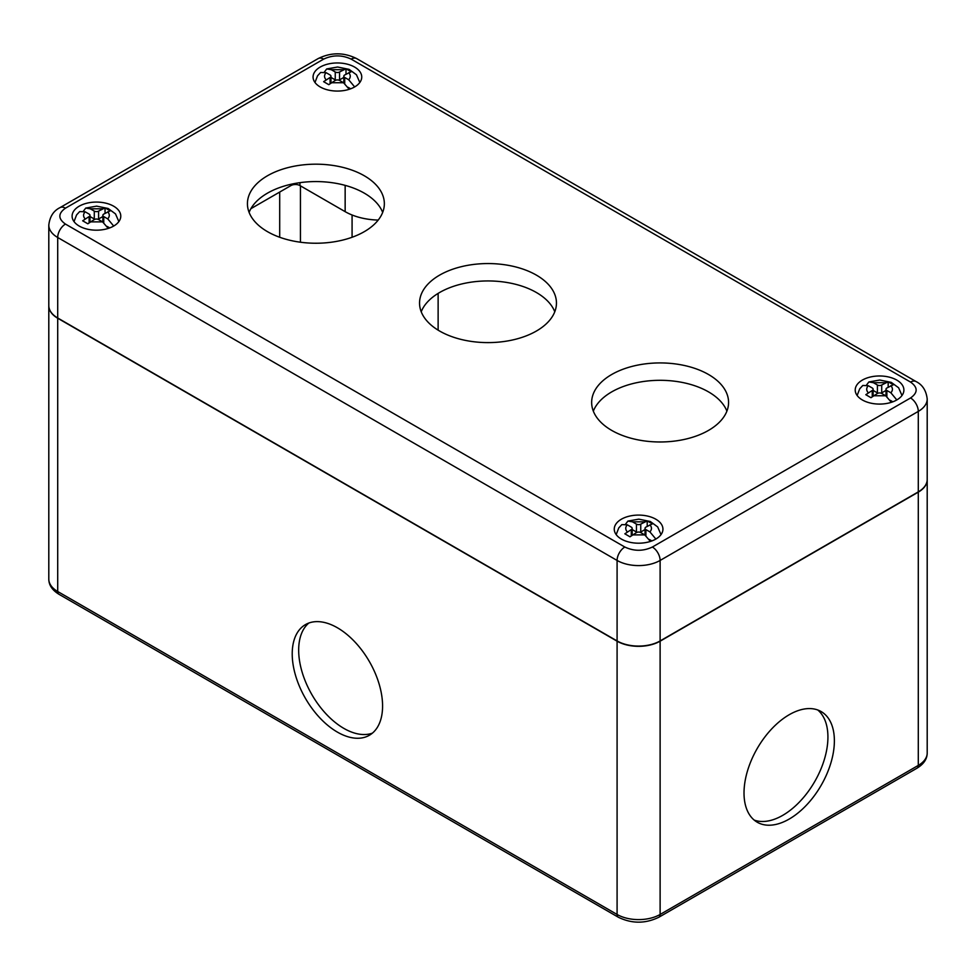 <?xml version="1.0" encoding="UTF-8"?>
<svg xmlns="http://www.w3.org/2000/svg" width="976" height="976" viewBox="0 0 976 976"><rect width="100%" height="100%" fill="white"/><g stroke="black" fill="none" stroke-linecap="round" stroke-linejoin="round"><path stroke-width="1.46" d="M349.225 89.292L343.54 82.74L339.55 80.447A3.038 1.757 180 0 0 335.244 80.447L328.79 84.668L323.629 81.679L330.083 77.458A3.038 1.757 0 0 0 330.974 76.213A3.038 1.757 0 0 0 330.083 74.981L326.094 72.675L320.64 72.456L317.554 75.799L314.98 82.484M338.904 80.154A3.038 1.757 0 0 0 339.55 79.873L339.55 71.992L346.004 68.771L351.165 71.748L344.711 74.981A3.038 1.757 0 0 0 343.82 76.213A3.038 1.757 0 0 0 344.711 77.458L344.711 83.533M348.7 72.675C350.762 75.042 350.762 77.397 348.7 79.764L354.654 86.925M324.435 71.931L326.704 68.942L331.254 69.686L335.244 71.992A3.038 1.757 180 0 0 339.55 71.992M346.004 74.237L346.004 68.771M330.974 77.409L335.244 79.873A3.038 1.757 0 0 0 335.89 80.154M348.7 79.764L344.711 77.458M348.127 87.315L350.689 88.792M339.55 79.873L343.82 77.409M891.381 402.307L885.708 395.756L881.718 393.462A3.038 1.757 180 0 0 877.412 393.462L870.958 397.683L865.797 394.694L872.251 390.473A3.038 1.757 0 0 0 873.142 389.229A3.038 1.757 0 0 0 872.251 387.997L868.262 385.691L862.796 385.471L859.71 388.814L857.135 395.5M881.072 393.169A3.038 1.757 0 0 0 881.718 392.889L881.718 385.008L888.172 381.787L893.333 384.764L886.879 387.997A3.038 1.757 0 0 0 885.988 389.229A3.038 1.757 0 0 0 886.879 390.473L886.879 396.549M890.868 385.691C892.93 388.058 892.93 390.412 890.868 392.779L896.81 399.94M866.603 384.947L868.872 381.958L873.422 382.702L877.412 385.008A3.038 1.757 180 0 0 881.718 385.008M888.172 387.252L888.172 381.787M873.142 390.424L877.412 392.889A3.038 1.757 0 0 0 878.058 393.169M890.868 392.779L886.879 390.473M890.295 400.331L892.845 401.807M881.718 392.889L885.988 390.424M650.419 541.436L644.746 534.885L640.756 532.579A3.038 1.757 180 0 0 636.45 532.579L629.996 536.8L624.835 533.811L631.289 529.59A3.038 1.757 0 0 0 632.18 528.358A3.038 1.757 0 0 0 631.289 527.113L627.3 524.807L621.834 524.6L618.76 527.931L616.185 534.616M640.11 532.286A3.038 1.757 0 0 0 640.756 532.005L640.756 524.124L647.21 520.903L652.371 523.88L645.917 527.113A3.038 1.757 0 0 0 645.026 528.358A3.038 1.757 0 0 0 645.917 529.59L645.917 535.665M649.906 524.807C651.968 527.174 651.968 529.529 649.906 531.896L655.86 539.057M625.64 524.063L627.91 521.086L632.46 521.831L636.45 524.124A3.038 1.757 180 0 0 640.756 524.124M647.21 526.369L647.21 520.903M632.18 529.541L636.45 532.005A3.038 1.757 0 0 0 637.096 532.286M649.906 531.896L645.917 529.59M649.333 539.447L651.895 540.924M640.756 532.005L645.026 529.541M108.263 228.421L102.578 221.869L98.588 219.563A3.038 1.757 180 0 0 94.282 219.563L87.828 223.785L82.667 220.796L89.121 216.574A3.038 1.757 0 0 0 90.012 215.342A3.038 1.757 0 0 0 89.121 214.098L85.132 211.792L79.678 211.585L76.592 214.915L74.017 221.601M97.942 219.271A3.038 1.757 0 0 0 98.588 218.99L98.588 211.109L105.042 207.888L110.203 210.865L103.749 214.098A3.038 1.757 0 0 0 102.858 215.342A3.038 1.757 0 0 0 103.749 216.574L103.749 222.65M107.738 211.792C109.8 214.159 109.8 216.513 107.738 218.88L113.692 226.042M83.472 211.048L85.742 208.071L90.292 208.815L94.282 211.109A3.038 1.757 180 0 0 98.588 211.109M105.042 213.354L105.042 207.888M90.012 216.526L94.282 218.99A3.038 1.757 0 0 0 94.928 219.271M107.738 218.88L103.749 216.574M107.165 226.432L109.727 227.908M98.588 218.99L102.858 216.526M789.206 714.725A63.891 36.893 -60 0 1 821.145 711.565A63.891 36.893 -60 0 1 830.942 762.756A63.891 36.893 -60 0 1 789.206 819.059A63.891 36.893 -60 0 1 757.254 822.231A63.891 36.893 -60 0 1 747.457 771.028A63.891 36.893 -60 0 1 789.206 714.725M754.192 820.084A63.891 36.893 120 0 0 782.752 815.338A63.891 36.893 120 0 0 823.561 761.975A63.891 36.893 120 0 0 817.754 709.979M308.843 623.03A63.891 36.893 -120 0 0 303.036 675.026A63.891 36.893 -120 0 0 343.857 728.389A63.891 36.893 -120 0 0 372.405 733.135M337.403 732.11A63.891 36.893 60 0 1 295.655 675.807A63.891 36.893 60 0 1 305.451 624.616A63.891 36.893 60 0 1 337.403 627.775A63.891 36.893 60 0 1 379.139 684.078A63.891 36.893 60 0 1 369.343 735.282A63.891 36.893 60 0 1 337.403 732.11M927.2 479.582A30.427 17.568 180 0 1 927.2 479.716A30.427 17.568 180 0 1 918.294 492.136L660.118 641.183A30.427 17.568 180 0 1 617.088 641.183L57.706 318.237A30.427 17.568 180 0 1 48.8 305.817A30.427 17.568 180 0 1 48.8 305.695M79.227 226.066A24.339 14.054 180 0 1 72.102 216.135A24.339 14.054 180 0 1 87.12 203.142A24.339 14.054 180 0 1 113.643 206.192A24.339 14.054 180 0 1 120.78 216.135A24.339 14.054 180 0 1 105.75 229.116A24.339 14.054 180 0 1 79.227 226.066M320.189 86.949A24.339 14.054 180 0 1 313.064 77.019A24.339 14.054 180 0 1 328.082 64.026A24.339 14.054 180 0 1 354.605 67.076A24.339 14.054 180 0 1 361.742 77.019A24.339 14.054 180 0 1 346.712 89.999A24.339 14.054 180 0 1 320.189 86.949M621.395 539.081A24.339 14.054 180 0 1 614.258 529.151A24.339 14.054 180 0 1 629.288 516.158A24.339 14.054 180 0 1 655.811 519.208A24.339 14.054 180 0 1 662.936 529.151A24.339 14.054 180 0 1 647.918 542.131A24.339 14.054 180 0 1 621.395 539.081M862.357 399.965A24.339 14.054 180 0 1 855.22 390.034A24.339 14.054 180 0 1 870.25 377.041A24.339 14.054 180 0 1 896.773 380.091A24.339 14.054 180 0 1 903.898 390.034A24.339 14.054 180 0 1 888.88 403.015A24.339 14.054 180 0 1 862.357 399.965M267.473 231.654A68.454 39.528 180 0 1 247.428 203.716A68.454 39.528 180 0 1 289.689 167.189A68.454 39.528 180 0 1 364.292 175.765A68.454 39.528 180 0 1 384.349 203.716A68.454 39.528 180 0 1 342.088 240.23A68.454 39.528 180 0 1 267.473 231.654M382.665 212.402A68.454 39.528 0 0 0 364.292 193.15A68.454 39.528 0 0 0 296.85 183.134A68.454 39.528 0 0 0 249.1 212.402M439.59 331.023A68.454 39.528 180 0 1 419.546 303.085A68.454 39.528 180 0 1 461.807 266.57A68.454 39.528 180 0 1 536.41 275.134A68.454 39.528 180 0 1 556.454 303.085A68.454 39.528 180 0 1 514.193 339.599A68.454 39.528 180 0 1 439.59 331.023M554.783 311.771A68.454 39.528 0 0 0 536.41 292.519A68.454 39.528 0 0 0 468.968 282.503A68.454 39.528 0 0 0 421.217 311.771M611.708 430.404A68.454 39.528 180 0 1 591.651 402.454A68.454 39.528 180 0 1 633.912 365.939A68.454 39.528 180 0 1 708.527 374.503A68.454 39.528 180 0 1 728.572 402.454A68.454 39.528 180 0 1 686.311 438.968A68.454 39.528 180 0 1 611.708 430.404M726.9 411.14A68.454 39.528 0 0 0 708.527 391.888A68.454 39.528 0 0 0 641.073 381.872A68.454 39.528 0 0 0 593.335 411.14M65.453 208.181A10.956 6.32 -120 0 0 59.975 207.644C53.534 210.816 49.8 216.623 48.8 225.078L48.8 305.561A30.427 17.568 0 0 0 57.706 317.993L617.088 640.939A30.427 17.568 0 0 0 660.118 640.939L918.294 491.88A30.427 17.568 0 0 0 927.2 479.46L927.2 398.977C926.2 390.522 922.466 384.715 916.025 381.543A10.956 6.32 -60 0 0 910.547 382.08L351.165 59.121C341.99 54.827 332.816 54.827 323.629 59.121L65.453 208.181C57.999 213.476 57.999 218.783 65.453 224.077L624.835 547.036C634.01 551.342 643.184 551.342 652.371 547.036L910.547 397.976C918.001 392.681 918.001 387.374 910.547 382.08M378.2 220.076A49.898 28.804 180 0 1 345.15 211.658L299.961 185.574A6.393 3.684 0 0 0 290.933 185.574L250.881 208.693M343.54 82.74L331.254 82.74M326.094 79.764C324.032 77.397 324.032 75.042 326.094 72.675M331.254 69.686L343.54 69.686M335.244 79.873L335.244 71.992M330.083 77.458L330.083 83.533M885.708 395.756L873.422 395.756M868.262 392.779C866.2 390.412 866.2 388.058 868.262 385.691M873.422 382.702L885.708 382.702M877.412 392.889L877.412 385.008M872.251 390.473L872.251 396.549M644.746 534.885L632.46 534.885M627.3 531.896C625.238 529.529 625.238 527.174 627.3 524.807M632.46 521.831L644.746 521.831M636.45 532.005L636.45 524.124M631.289 529.59L631.289 535.665M102.578 221.869L90.292 221.869M85.132 218.88C83.07 216.513 83.07 214.159 85.132 211.792M90.292 208.815L102.578 208.815M94.282 218.99L94.282 211.109M89.121 216.574L89.121 222.65M658.861 917.245A6.088 3.514 -120 0 0 660.118 914.463A30.427 17.568 180 0 1 617.088 914.463A6.088 3.514 120 0 0 618.345 917.245C631.85 923.796 645.356 923.796 658.861 917.245L917.025 768.185A6.088 3.514 -120 0 0 918.294 765.404L660.118 914.463L660.118 641.183M917.025 768.185C923.796 764.013 927.188 758.938 927.2 752.984A30.427 17.568 180 0 1 918.294 765.404L918.294 492.136M48.8 579.085C48.812 585.039 52.204 590.114 58.975 594.286A6.088 3.514 -60 0 1 57.706 591.505A30.427 17.568 180 0 1 48.8 579.085L48.8 305.817M617.088 641.183L617.088 914.463L57.706 591.505L57.706 318.237M438.126 293.386L438.126 330.156M352.08 215.001L352.08 237.266M300.437 185.855L300.437 242.219M279.697 237.266L279.697 192.065M59.975 207.644L318.152 58.584A10.956 6.32 60 0 1 323.629 59.121M351.165 59.121A10.956 6.32 -60 0 1 356.643 58.584L916.025 381.543M910.547 397.976A10.956 6.32 60 0 1 918.294 411.396A30.427 17.568 0 0 0 927.2 398.977M652.371 547.036A10.956 6.32 60 0 1 660.118 560.444L918.294 411.396L918.294 491.88M624.835 547.036A10.956 6.32 120 0 0 617.088 560.444A30.427 17.568 0 0 0 660.118 560.444L660.118 640.939M65.453 224.077A10.956 6.32 120 0 0 57.706 237.497L617.088 560.444L617.088 640.939M48.8 225.078A30.427 17.568 -0 0 0 57.706 237.497L57.706 317.993M290.933 185.574L290.933 184.293M299.961 182.658L299.961 185.574M345.15 211.658L345.15 185.367M359.815 82.484L356.46 74.774L349.091 69.357L337.598 67.015L326.704 68.942M330.974 76.213L330.974 82.911M343.82 76.213L343.82 82.911M901.983 395.5L898.628 387.789L891.247 382.372L879.766 380.03L868.872 381.958M873.142 389.229L873.142 395.927M885.988 389.229L885.988 395.927M661.02 534.616L657.665 526.906L650.284 521.489L638.804 519.159L627.91 521.074M632.18 528.358L632.18 535.043M645.026 528.358L645.026 535.043M118.865 221.601L115.497 213.89L108.129 208.474L96.636 206.143L85.742 208.071M90.012 215.342L90.012 222.028M102.858 215.342L102.858 222.028M58.975 594.286L618.345 917.245M927.2 752.984L927.2 479.716M318.152 58.584C330.986 52.253 343.82 52.253 356.643 58.584"/></g></svg>
